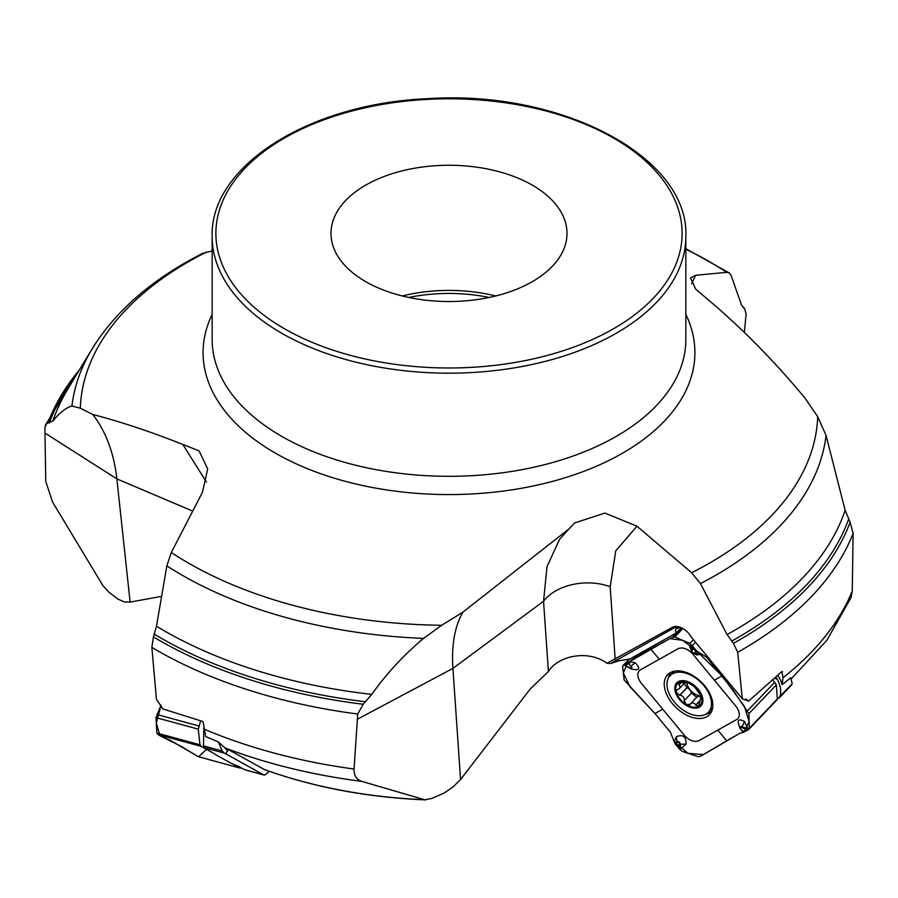 <?xml version="1.0" encoding="UTF-8"?>
<svg xmlns="http://www.w3.org/2000/svg" width="898" height="898" viewBox="0 0 898 898"><rect width="100%" height="100%" fill="white"/><g stroke="black" fill="none" stroke-linecap="round" stroke-linejoin="round"><path stroke-width="1.35" d="M791.261 678.854L826.89 640.263L851.102 597.484L852.247 591.052L853.1 533.412A414.281 239.182 180 0 1 737.696 652.262L742.309 698.812L748.629 701.125L781.911 671.502L783.011 677.732L782.136 684.669A26.424 16.4 -136.3 0 0 777.758 675.363M777.286 699.261L792.193 683.76L790.779 677.799L782.136 684.669M460.573 779.52L452.918 668.381C451.402 645.033 454.747 626.276 462.964 612.088L569.164 528.742L559.577 539.283L547.028 566.627L543.548 601.256L548.397 671.536L530.291 688.912L460.573 779.52L452.783 787.153L444.061 793.069L432.084 798.356L424.934 799.815L361.658 781.339C356.495 779.644 353.947 775.546 354.048 769.047L357.718 714.022L363.23 704.268L371.738 694.379C386.443 673.736 403.707 655.069 423.53 638.388A377.912 218.192 180 0 1 166.86 565.852L171.305 552.506A368.764 212.905 -0 0 0 441.681 625.277L423.53 638.388M357.718 714.022A414.281 239.182 180 0 1 151.874 647.402L156.432 699.239L162.897 708.937L202.42 721.352L203.251 722.385L205.709 736.54L218.405 741.995L222.21 750.964L224.478 753.175L225.959 753.893L227.89 749.302L264.237 769.44M227.89 749.302L224.848 747.81L218.405 741.995M212.153 250.935L202.622 253.382M206.428 482.058L182.822 444.443C150.853 431.758 120.848 421.768 92.797 414.494L80.304 408.197L71.941 405.986A377.912 218.192 180 0 1 92.213 348.75L67.967 388.834A403.606 233.02 180 0 0 52.859 421.072C59.582 412.777 65.947 407.748 71.941 405.986M182.822 444.443L199.053 450.852L207.696 468.936L202.42 492.362L171.305 552.506M462.964 612.088L441.681 625.277M569.164 528.742L574.495 522.995L604.915 513.061L636.974 526.194L691.64 572.744L700.44 583.577L727.077 634.56L733.419 643.327L737.696 652.262M744.341 332.271L746.126 314.042L744.577 308.463L741.524 305.129L731.14 275.529L729.255 272.925L726.695 272.33L695.58 275.304L690.517 277.886L695.703 289.156L715.178 305.69C747.158 333.517 777.163 364.42 805.203 398.375L817.696 416.65L826.059 435.395A377.912 218.192 180 0 1 700.44 583.577M853.1 533.412L850.137 522.198L845.141 510.277L826.059 435.395M748.416 700.867L745.924 698.97M781.911 671.502L782.517 671.715A17.646 10.956 -136.3 0 0 781.799 671.603M163.75 709.083L163.122 708.96M548.397 671.536C558.051 655.742 588.01 649.366 607.014 663.308L610.606 663.543L619.407 660.647L629.767 659.065L676.138 633.068L675.318 630.205L675.88 629.049L679.954 627.231M161.595 596.339L130.12 602.098L124.508 601.997L118.042 599.146L108.972 592.276L102.877 585.541L52.533 502.016L45.753 481.407L44.911 427.179L46.763 423.53L52.859 421.072M151.874 647.402L153.423 636.884L156.477 626.209L166.86 565.852M402.293 295.97A118.008 68.136 180 0 1 495.707 295.97M384.726 290.537A118.008 68.136 -0 0 0 505.305 293.276A118.008 68.136 -0 0 0 567.008 233.401A118.008 68.136 -0 0 0 449 165.266A118.008 68.136 -0 0 0 330.992 233.401A118.008 68.136 -0 0 0 384.726 290.537M695.58 275.304L691.617 283.712M130.12 602.098L116.863 478.881C113.956 452.985 105.942 431.523 92.797 414.494M165.501 709.577L165.928 709.746A18.577 15.94 119.1 0 1 166.31 709.847L167.095 710.06M225.959 753.893L263.597 774.839A5.568 2.806 105.2 0 0 263.911 774.974A5.568 2.806 105.2 0 0 265.887 774.289L269.243 771.27M227.744 751.065L224.848 747.81M245.277 769.844A5.568 2.806 -74.8 0 1 244.929 769.799A5.568 2.806 -74.8 0 1 244.615 769.665L240.653 767.464A13.93 1.482 18.8 0 0 235.254 765.006A13.93 1.482 18.8 0 1 229.866 762.559L217.103 755.454A37.155 3.951 18.8 0 1 215.105 754.264L204.8 747.81L203.476 745.856L203.801 727.986M742.309 698.812L691.123 636.884A13.986 8.677 43.7 0 0 677.99 626.692A13.986 8.677 43.7 0 0 672.333 627.343L607.014 663.308M636.974 526.194L615.759 550.856L610.18 586.764L615.175 659.379M672.333 627.343A18.577 14.312 60.7 0 1 674.51 627.713L610.606 663.543M674.78 627.579L680.134 627.275M676.138 633.068L681.245 627.724M780.025 696.489C781.473 691.37 780.564 685.634 777.286 679.281L777.028 678.809A26.424 16.4 -136.3 0 0 775.906 677.058M792.193 683.76L791.104 685.297M701.192 695.972A11.988 7.442 43.7 0 1 699.969 695.883A11.988 7.442 43.7 0 1 690.091 689.844A11.988 7.442 43.7 0 1 686.858 683.457M684.13 683.501L687.015 687.542L690.091 689.844L691.595 692.908L684.242 700.597C684.467 697.51 682.996 695.737 679.82 695.254L676.43 692.661L676.34 690.236L679.18 688.676L684.568 683.041M691.516 693.076L696.736 697.252M697.51 696.534L701.271 696.197M689.002 683.097L679.023 682.525L678.899 684.725L681.481 682.031M678.899 684.725L680.156 686.622L679.292 688.564M679.618 695.288L687.015 687.542M688.923 683.075L694.569 686.903L701.248 696.13L698.644 706.266L695.759 705.009C694.154 702.562 692.291 702.303 690.169 704.223L689.787 705.042M695.827 705.211L699.587 701.271M690.079 704.402L686.24 704.537L684.13 700.822M697.679 696.264L690.169 704.223M701.495 698.521L701.596 697.667M699.329 705.738L698.644 706.266A15.569 9.665 43.7 0 1 686.24 704.537A15.569 9.665 43.7 0 1 676.43 692.661A15.569 9.665 43.7 0 1 679.023 682.525L678.383 683.008M701.574 697.51L700.294 698.217L701.484 696.983M679.023 682.525A15.569 9.665 43.7 0 1 691.426 684.254A15.569 9.665 43.7 0 1 701.248 696.13A15.569 9.665 43.7 0 1 698.644 706.266M703.965 685.724A26.469 16.433 -136.3 0 0 670.099 675.689A26.469 16.433 -136.3 0 0 677.889 705.85A26.469 16.433 -136.3 0 0 708.376 712.26A26.469 16.433 -136.3 0 0 703.965 685.724M674.488 671.176A26.469 16.433 -136.3 0 0 673.725 671.895L670.099 675.689M708.376 712.26L712.002 708.466A26.469 16.433 -136.3 0 0 712.686 707.669M776.063 700.653L777.309 699.037L776.332 684.916L772.808 679.842M655.192 713.82L629.925 686.689L623.358 673.029L627.455 662.859L669.841 638.579L682.761 640.375L696.534 650.837L722.216 675.992L744.397 706.344L749.123 721.61L744.094 732.196L740.199 733.105L700.665 756.172L698.217 756.711L682.11 751.345L679.618 749.213L675.15 743.881L678.36 747.765L680.763 748.741L686.072 744.105C686.319 736.596 683.075 734.126 676.306 736.697L674.286 741.916L670.379 732.184L654.956 713.528L624.132 680.01L622.628 666.451L623.841 664.868L627.904 663.285L627.736 662.702L624.896 664.295L624.694 665.351L631.462 669.055C639.578 670.885 640.835 668.785 635.256 662.746L629.262 661.646L627.736 662.702M662.724 709.173L684.377 735.372C689.395 740.603 694.165 742.41 698.7 740.816L736.932 719.388C740.401 716.481 740.098 712.159 736.046 706.412L692.728 654.002C687.711 648.783 682.929 646.964 678.394 648.569L640.162 669.998C636.704 672.905 636.996 677.227 641.06 682.974L662.724 709.173L654.956 713.528M675.15 743.881L674.286 741.916L676.071 742.163L675.419 743.342A0.932 0.662 7.1 0 0 675.633 743.488L678.675 747.17L679.337 745.699A0.932 0.662 7.7 0 0 679.954 745.845L678.753 747.304A0.932 0.617 -91.3 0 1 678.675 747.17L678.753 747.304M679.337 745.699L679.562 744.105A1.56 0.965 -136.3 0 0 678.787 742.579A1.56 0.965 -136.3 0 0 677.272 742.208A0.932 0.718 -119.3 0 1 677.013 741.636L676.071 742.163A0.932 0.718 60.7 0 0 676.329 742.736L675.419 743.342M706.771 716.739A28.904 17.938 43.7 0 1 673.174 704.537A28.904 17.938 43.7 0 1 669.156 673.399A28.904 17.938 43.7 0 1 670.335 672.647A28.904 17.938 43.7 0 1 701.731 682.491A28.904 17.938 43.7 0 1 710.7 713.091A28.904 17.938 43.7 0 1 706.771 716.739M692.223 649.467A0.932 0.662 -172.3 0 1 691.842 649.086L692.829 647.851A0.932 0.617 88.7 0 0 692.886 648.008L692.01 651.072A1.56 0.965 -136.3 0 0 692.785 652.599A1.56 0.965 -136.3 0 0 694.3 652.969A0.932 0.718 60.7 0 0 694.794 653.295L699.127 654.44L698.363 652.128L706.704 657.224L733.138 690.203L748.887 713.652L749.325 728.312L748.045 729.962L743.769 731.78L746.945 730.602L747.967 728.693L744.498 721.532C738.01 717.996 736.573 720.286 740.177 728.379M627.825 666.743L629.756 667.775A1.56 0.965 -136.3 0 0 631.103 667.674A1.56 0.965 -136.3 0 0 630.766 666.204L629.711 664.913L629.262 661.646L636.884 656.303L672.681 637.142L674.791 636.951L689.855 643.428L696.68 651.016L691.887 645.292L689.72 646.93L692.044 652.071A2.155 1.336 43.7 0 1 691.628 650.691L691.887 645.292M699.127 654.44L697.185 655.046L693.076 653.059A2.155 1.336 43.7 0 1 692.044 652.071L693.076 653.059A2.155 1.336 43.7 0 0 694.794 653.295L695.726 652.767A0.932 0.718 -119.3 0 1 695.232 652.442L696.197 651.791A0.932 0.662 -172.9 0 1 695.939 651.69L692.829 647.851M696.68 651.016L698.363 652.128L695.726 652.767L696.197 651.791M623.234 665.306L629.464 658.986M630.766 666.204L628.555 663.555L625.816 665.283L625.524 664.621L625.693 665.283M629.711 664.913L628.555 663.555M748.719 729.457L748.045 729.962M743.746 728.435L741.815 727.402A1.56 0.965 -136.3 0 0 740.468 727.492A1.56 0.965 -136.3 0 0 740.794 728.974L743.061 731.567L745.744 729.883L743.926 727.896L745.89 729.872M740.581 729.041A2.155 1.336 43.7 0 1 740.39 728.783L743.061 731.567M213.96 753.512L201.118 746.361L199.962 744.79L198.278 729.154L200.681 720.813M241.629 767.992L239.934 767.97L232.672 763.929M199.356 756.464L197.93 756.52L181.385 746.496L159.956 735.709L156.308 722.957L161.056 705.177L156.005 717.625L156.869 733.049L157.992 734.609L170.407 740.379L198.312 756.688L240.395 768.149L198.245 756.666M734.149 736.495L703.269 754.601L687.857 753.265L674.23 741.568M198.716 756.733L206.473 749.347M783.011 677.732A414.281 239.182 0 0 0 852.247 591.052M263.518 769.182A347.01 200.344 0 0 0 424.204 799.691M361.658 781.339A405.975 234.389 180 0 1 225.23 748.012M203.913 729.075A414.281 239.182 0 0 0 354.048 769.047M685.848 314.412A245.906 141.974 180 0 1 449 494.574A245.906 141.974 180 0 1 212.153 314.412M206.36 252.091A368.764 212.905 -0 0 0 80.304 408.197M691.64 572.744A368.764 212.905 -0 0 0 817.696 416.65M726.695 272.33A368.764 212.905 -0 0 0 685.848 249.229M845.141 510.277A403.606 233.02 180 0 1 727.077 634.56M848.621 519.212A408.231 235.691 180 0 1 731.578 641.161M850.137 522.198A410.195 236.825 180 0 1 733.419 643.327M371.738 694.379A403.606 233.02 180 0 1 156.477 626.209M365.609 701.787A408.231 235.691 180 0 1 154.377 634.212M363.23 704.268A410.195 236.825 180 0 1 153.423 636.884M49.379 422.924A408.231 235.691 180 0 1 76.757 374.309M47.863 423.149A410.195 236.825 180 0 1 79.383 369.965M489.219 297.451A120.276 69.438 -0 0 0 408.781 297.451M212.153 236.432L212.153 339.567A236.848 136.743 -0 0 0 449 476.31A236.848 136.743 -0 0 0 685.848 339.567L685.848 236.432C689.294 156.443 560.15 89.362 427.021 98.713C309.316 103.663 209.896 166.007 212.153 236.432A236.848 136.743 -0 0 0 320.002 351.118A236.848 136.743 -0 0 0 562.013 356.607A236.848 136.743 -0 0 0 685.848 236.432M744.633 308.497L743.185 307.632A410.195 236.825 180 0 1 744.577 308.463M192.677 511.085L116.863 478.881L45.012 433.094M204.8 747.81L224.478 753.175M244.615 769.665L263.597 774.839M203.476 745.856L222.21 750.964M610.18 586.764A46.438 30.105 176.1 0 0 543.548 601.256L452.918 668.381L357.236 719.32M777.286 679.281L774.581 678.259M774.862 678.001L777.028 678.809M679.068 684.815L681.705 682.053M684.242 700.597L691.595 692.908M679.82 695.254L687.172 687.565M695.759 705.009L699.587 701.001M698.139 689.181A16.714 10.372 -136.3 0 0 675.06 685.96A16.714 10.372 -136.3 0 0 693.312 708.039A16.714 10.372 -136.3 0 0 698.139 689.181M322.034 346.28A233.132 134.599 -0 0 0 681.807 240.44A233.132 134.599 -0 0 0 343.159 113.474A233.132 134.599 -0 0 0 322.034 346.28M717.816 730.096L726.583 740.738M679.562 744.105A0.932 0.662 7.7 0 0 680.179 744.24L680.763 748.741M676.306 736.697L677.013 741.636A2.155 1.336 43.7 0 1 679.113 742.141A2.155 1.336 43.7 0 1 680.179 744.24L686.072 744.105M677.272 742.208L676.329 742.736M722.127 675.88L714.381 680.213M659.278 659.278L650.489 648.67M692.01 651.072A0.932 0.662 -172.3 0 1 691.628 650.691L689.889 646.481M694.3 652.969L695.232 652.442M689.855 643.428L693.436 639.679M674.791 636.951L682.85 628.521M672.681 637.142L681.548 627.859M747.506 710.801L774.794 682.244M692.279 645.617L695.535 642.216M629.756 667.775L624.694 665.351M635.256 662.746L631.215 665.889A2.155 1.336 43.7 0 1 631.676 667.932A2.155 1.336 43.7 0 1 629.812 668.067L631.462 669.055M743.387 732.398L741.793 730.501M741.815 727.402L741.995 726.864L747.967 728.693M739.582 727.582L740.39 728.783A2.155 1.336 43.7 0 1 740.188 726.92A2.155 1.336 43.7 0 1 741.995 726.864L744.498 721.532M740.794 728.974L741.86 730.254M749.325 728.312L777.309 699.037M748.887 713.652L776.332 684.916M711.777 711.07A28.107 17.444 43.7 0 1 705.761 714.247M668.235 678.394A28.107 17.444 43.7 0 1 671.132 672.243M712.597 708.208A26.727 16.591 43.7 0 1 710.644 709.88M672.366 673.309A26.727 16.591 43.7 0 1 673.96 671.289M157.992 734.609L201.118 746.361M156.903 714.505L198.918 725.954M156.869 733.049L199.962 744.79M156.005 717.625L198.278 729.154M425.843 799.882C367.54 797.503 313.548 787.322 263.844 769.339M202.712 253.337C152.761 278.694 115.932 310.495 92.213 348.75M45.293 425.293L80.551 368.045M685.848 248.69L729.367 272.992M244.929 769.799L263.911 774.974M779.138 698.027L791.688 684.893M623.133 665.418L629.318 658.952M748.786 729.389L776.781 700.081"/></g></svg>
